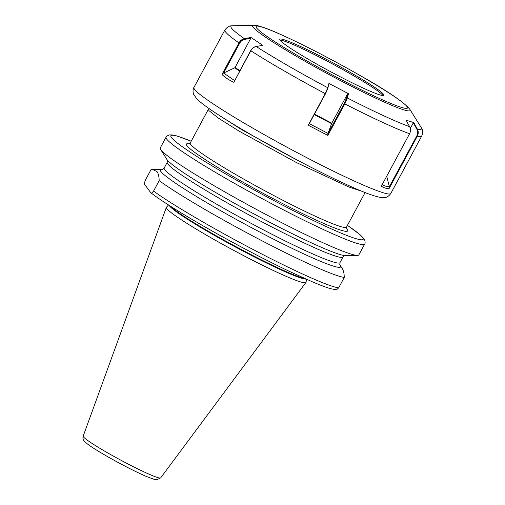 <?xml version="1.0" encoding="UTF-8"?>
<svg xmlns="http://www.w3.org/2000/svg" width="505" height="505" viewBox="0 0 505 505"><rect width="100%" height="100%" fill="white"/><g stroke="black" fill="none" stroke-linecap="round" stroke-linejoin="round"><path stroke-width="0.76" d="M364.642 244.117L358.853 254.861A112.773 8.541 -151.7 0 1 357.458 255.385L345.704 255.675A102.471 7.764 -151.7 0 1 341.992 255.082A102.471 7.764 -151.7 0 1 253.068 213.451A102.471 7.764 -151.7 0 1 169.364 162.137A102.471 7.764 -151.7 0 1 167.079 159.738A102.471 7.764 -151.7 0 1 166.82 159.359L160.596 149.385A112.773 8.541 -151.7 0 1 160.262 147.933L166.05 137.183A112.773 8.541 -151.7 0 0 166.669 139.052A112.773 8.541 -151.7 0 0 269.209 202.404A112.773 8.541 -151.7 0 0 364.642 244.117C365.121 244.073 365.658 240.841 363.777 238.511L359.85 234.535L347.453 225.325M339.726 264.689A102.471 7.764 -151.7 0 1 340.124 265.188A102.471 7.764 -151.7 0 1 340.383 265.561A102.471 7.764 -151.7 0 1 259.911 232.117A102.471 7.764 -151.7 0 1 160.792 171.422A102.471 7.764 -151.7 0 1 161.499 169.244A102.471 7.764 -151.7 0 1 162.591 169.314M357.458 255.385A112.773 8.541 -151.7 0 1 256.868 209.651A112.773 8.541 -151.7 0 1 160.88 149.802A112.773 8.541 -151.7 0 1 160.596 149.385M168.55 204.98L166.454 207.202A79.241 6.003 28.3 0 0 166.353 207.359A79.241 6.003 28.3 0 0 166.814 208.615A79.241 6.003 28.3 0 0 238.48 252.917A79.241 6.003 28.3 0 0 305.891 282.491A79.241 6.003 28.3 0 0 305.967 282.32L306.668 279.353M159.176 180.657L153.558 191.092C151.822 193.27 150.85 193.75 150.641 192.538L144.96 184.843C144.171 184.704 144.316 183.107 145.402 180.051L151.02 169.617L152.441 169.472L157.011 171.586C158.362 173.48 159.081 176.504 159.176 180.657A112.773 8.541 -151.7 0 0 259.393 239.433A112.773 8.541 -151.7 0 0 344.271 277.434C344.176 273.281 343.457 270.257 342.106 268.363M362.085 191.332L348.955 187.033L296.448 162.578L238.524 130.795L218.539 118.227L208.931 110.639L208.382 109.282L209.625 108.96M358.714 189.924L359.686 190.757M153.558 191.092A112.773 8.541 28.3 0 0 253.775 249.868A112.773 8.541 28.3 0 0 338.653 287.869L344.271 277.434M338.653 287.869L336.551 289.801L330.895 288.759C326.527 287.522 320.523 285.287 312.885 282.049L290.463 271.898C273.71 263.919 255.587 254.684 236.088 244.193C199.349 224.428 164.87 203.666 150.926 192.828L150.641 192.538M298.196 160.609L241.718 129.69L219.694 115.658M382.979 95.521A59.041 4.476 28.3 0 0 352.187 74.923A59.041 4.476 28.3 0 0 300.039 47.628A59.041 4.476 28.3 0 0 280.01 40.084M300.627 46.542A59.041 4.476 28.3 0 0 279.802 39.264A59.041 4.476 28.3 0 0 307.545 58.788A59.041 4.476 28.3 0 0 362.944 87.977A59.041 4.476 28.3 0 0 383.768 95.249A59.041 4.476 28.3 0 0 356.031 75.725A59.041 4.476 28.3 0 0 300.627 46.542M327.846 135.428L327.846 133.857L344.183 103.512L346.6 97.882L347.352 97.97L344.833 103.879L327.846 135.428L308.246 125.221L325.245 93.64L327.808 87.756L328.932 83.426L348.469 93.665L347.352 97.97A108.247 8.2 28.3 0 0 383.345 115.588A108.247 8.2 28.3 0 0 409.612 126.692L405.995 120.171L413.747 122.57L417.345 129.059C418.531 131.376 418.525 133.73 417.332 136.116L389.102 188.548C386.773 188.756 384.185 187.974 381.338 186.2L409.58 133.749C410.78 131.357 410.786 129.009 409.612 126.692M244.565 39.415C242.495 39.863 240.86 41.145 239.654 43.247L223.627 73.023L234.699 67.828A0.707 0.549 123.6 0 0 235.084 67.455L250.796 38.279L244.565 39.415L244.414 38.67L250.972 37.471L262.758 45.324L256.231 46.517C253.946 47.022 252.14 48.436 250.815 50.759L233.828 82.309C228.999 80.093 225.047 77.48 221.973 74.469L238.979 42.893C240.304 40.57 242.116 39.163 244.414 38.67A108.247 8.2 28.3 0 1 232.25 25.78L253.655 25.25A89.486 6.78 28.3 0 0 290.072 52.589A89.486 6.78 28.3 0 0 378.567 99.491A89.486 6.78 28.3 0 0 409.871 109.364C403.83 101.978 386.18 90.086 356.915 73.692C331.52 59.325 307.898 47.06 286.051 36.89C272.713 30.691 263.105 26.935 257.222 25.622L253.655 25.25M381.963 184.388C384.665 186.08 387.127 186.837 389.361 186.661L416.827 135.895C417.97 133.604 417.97 131.357 416.84 129.154L413.33 122.822L410.294 128.466M413.33 122.822L413.747 122.57M386.735 176.182L389.361 186.661M389.102 188.548L389.248 187.115M233.828 82.309L250.669 50.614C251.938 48.398 253.668 47.047 255.846 46.574L262.758 45.324M250.972 37.471L250.796 38.279M223.627 73.023L234.629 80.604M223.349 73.086L221.973 74.469M328.932 83.426L327.808 88.388L325.517 93.722L309.325 123.637L328.048 133.44L331.583 123.662L314.268 114.61M314.514 114.155L331.798 123.195L347.692 93.677L348.469 93.665M346.6 97.882L347.692 93.677M331.798 123.195L331.583 123.662M328.048 133.44L327.846 133.857M309.325 123.637L308.246 125.221M188.895 144.045L190.246 142.978A88.728 6.723 28.3 0 0 190.726 144.449A88.728 6.723 28.3 0 0 271.406 194.286A88.728 6.723 28.3 0 0 346.493 227.105L346.342 228.822M346.228 228.361A91.569 6.937 -151.7 0 1 347.15 229.428A91.569 6.937 -151.7 0 1 276.563 200.447A91.569 6.937 -151.7 0 1 186.9 145.642A91.569 6.937 -151.7 0 1 190.518 144.14M83.432 436.844A44.011 3.333 28.3 0 0 123.233 461.456A44.011 3.333 28.3 0 0 160.672 477.875L156.91 479.75L154.341 479.403L146.235 476.411C134.122 471.07 120.354 463.975 104.939 455.112C94.833 449.204 88.337 444.949 85.465 442.348L83.988 440.764C82.953 439.533 82.687 437.993 83.18 436.15A44.011 3.333 28.3 0 0 83.432 436.844M191.187 141.217A109.225 8.276 28.3 0 0 171.448 137.562A109.225 8.276 28.3 0 0 278.406 202.941A109.225 8.276 28.3 0 0 362.603 237.508A109.225 8.276 28.3 0 0 347.434 225.35M339.972 262.613L343.015 256.957A99.82 7.562 -151.7 0 1 258.541 220.035A99.82 7.562 -151.7 0 1 167.78 163.967A99.82 7.562 -151.7 0 1 167.237 162.313L164.188 167.963A99.82 7.562 28.3 0 0 164.737 169.623A99.82 7.562 28.3 0 0 255.498 225.691A99.82 7.562 28.3 0 0 339.972 262.613L339.796 264.873M169.137 205.358A78.25 5.927 28.3 0 0 169.434 205.819A78.25 5.927 28.3 0 0 236.637 247.665A78.25 5.927 28.3 0 0 306.03 279.069M170.501 206.229A78.18 5.921 28.3 0 0 235.355 246.345A78.18 5.921 28.3 0 0 304.553 278.413M351.36 179.711A111.801 8.471 28.3 0 0 390.794 193.484C387.417 198.137 384.627 197.405 384.652 197.607L382.064 197.663C375.221 196.824 362.748 192.152 344.644 183.668C314.142 169.655 269.222 145.762 237.546 126.717C226.044 119.818 216.639 113.827 209.329 108.752C203.534 104.75 199.292 101.385 196.615 98.652L193.623 94.315C192.329 90.938 193.604 87.573 193.926 87.479A111.801 8.471 28.3 0 0 246.453 124.451A111.801 8.471 28.3 0 0 351.36 179.711M377.14 97.414A85.938 6.508 28.3 0 0 392.435 95.249A85.938 6.508 28.3 0 0 286.43 37.099A85.938 6.508 28.3 0 0 271.141 39.27A85.938 6.508 28.3 0 0 377.14 97.414M344.183 103.512L344.833 103.879A111.801 8.471 28.3 0 0 382.31 122.229A111.801 8.471 28.3 0 0 409.58 133.749M416.827 135.895L417.332 136.116A111.801 8.471 28.3 0 0 421.744 136.003C423.929 129.936 421.17 127.929 421.208 127.525A108.247 8.2 28.3 0 1 417.345 129.059L416.84 129.154M255.846 46.574L256.231 46.517A108.247 8.2 28.3 0 0 327.808 87.756L327.808 88.388M250.669 50.614L250.815 50.759A111.801 8.471 28.3 0 0 325.245 93.64L325.517 93.722M193.926 87.479L224.876 29.997A111.801 8.471 28.3 0 0 238.979 42.893L239.654 43.247M235.084 67.455L239.881 70.65M239.635 71.11L234.699 67.828M167.407 160.053L167.237 162.313M164.188 167.963L162.402 169.352M160.672 477.875L305.891 282.491M340.383 265.561L342.396 268.786M365.096 192.55L346.493 227.105M208.382 109.282L190.246 142.978M161.499 169.244L152.441 169.472M83.18 436.15L166.353 207.359M343.015 256.957L344.808 255.574M191.206 141.192L176.617 135.889L172.647 134.98L169.522 134.892L167.016 135.99L166.05 137.183M390.794 193.484L421.744 136.003M409.871 109.364L421.208 127.525M224.876 29.997C228.74 24.833 231.928 26.033 232.25 25.78"/></g></svg>
